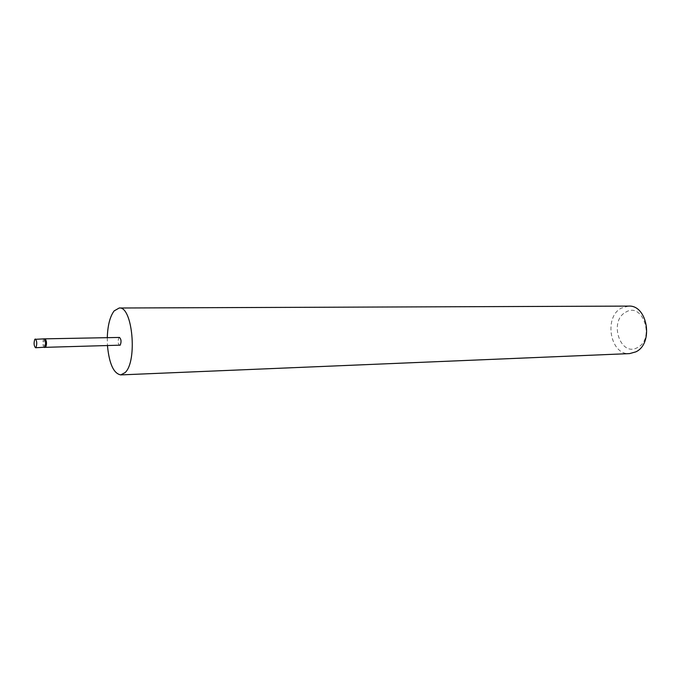 <?xml version="1.0" encoding="UTF-8"?>
<svg xmlns="http://www.w3.org/2000/svg" width="681" height="681" viewBox="0 0 681 681"><rect width="100%" height="100%" fill="white"/><g stroke="black" fill="none" stroke-linecap="round" stroke-linejoin="round"><path stroke-width="0.51" stroke-dasharray="3.4 2.55" d="M44.095 338.815L43.575 339.155C42.409 342.866 42.648 345.659 44.299 347.531M119.473 337.444L118.903 337.759C117.626 341.181 117.873 343.752 119.66 345.471M45.065 338.976L44.588 339.3C43.465 342.815 43.686 345.488 45.261 347.336M625.618 312.264C642.498 301.164 655.514 338.78 637.535 347.523C620.451 357.534 608.465 321.228 625.618 312.264M628.512 306.101L621.157 308.187C603.451 317.38 610.346 355.414 629.593 353.601M107.275 337.699L107.462 345.778"/><path stroke-width="1.02" d="M35.523 347.753L44.81 347.208C45.959 343.854 45.78 341.07 44.274 338.849L34.808 339.342C33.658 343.062 33.897 345.871 35.523 347.753L36.025 347.421C37.183 343.709 36.944 340.9 35.318 338.993M45.261 347.336L120.214 345.165C121.507 341.751 121.261 339.181 119.473 337.444L44.274 338.849M45.278 347.336L45.772 347.021C46.878 343.803 46.708 341.13 45.261 339.002M107.462 345.778C109.224 363.824 113.65 373.529 120.733 374.899L629.593 353.601L635.867 351.847C653.964 343.53 647.563 304.628 628.512 306.101L119.209 308.008L114.144 310.902C109.99 316.461 107.7 325.39 107.275 337.699M120.733 374.899L125.083 372.609C137.656 361.381 132.472 305.863 119.209 308.008M45.448 347.301L44.478 347.497"/></g></svg>
